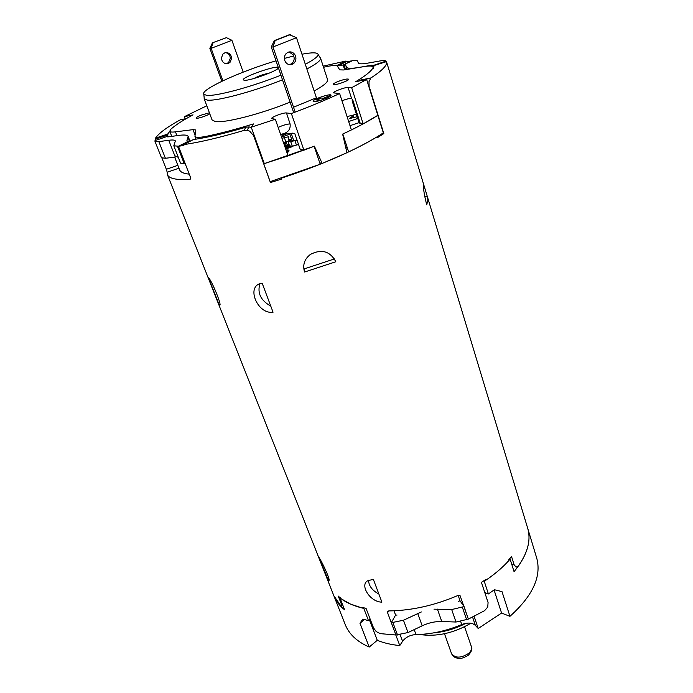 <?xml version="1.0" encoding="UTF-8"?>
<svg xmlns="http://www.w3.org/2000/svg" width="693" height="693" viewBox="0 0 693 693"><rect width="100%" height="100%" fill="white"/><g stroke="black" fill="none" stroke-linecap="round" stroke-linejoin="round"><path stroke-width="1.04" d="M287.197 152.737L286.226 149.957M285.88 148.952L284.702 145.582M284.321 144.49L283.68 142.645M288.539 151.628L287.959 149.957M287.422 148.415L286.244 145.045M285.88 143.988L285.23 142.108M284.554 142.342L285.204 144.205M285.577 145.279L286.755 148.648M287.197 149.913L287.976 152.157M288.955 147.878L287.777 144.499L288.946 147.878M286.096 141.805L286.469 142.879M287.119 144.733L288.288 148.111M288.73 144.482L289.804 147.574M290.913 146.024L291.268 147.046M291.528 146.951L291.233 146.084M292.004 146.786L291.796 146.188M290.012 147.496L288.981 144.525M290.506 147.323L289.995 145.859M288.444 148.051L287.266 144.681M286.538 142.585L286.252 141.753M288.054 152.088L287.292 149.913M286.841 148.614L285.663 145.244M285.291 144.179L284.641 142.308M288.487 151.68L287.881 149.948M287.352 148.432L286.183 145.062M285.811 144.014L285.161 142.134M287.084 152.815L286.088 149.974M285.75 148.995L284.572 145.625M284.191 144.534L283.55 142.689M340.194 597.635L339.925 597.851C346.015 602.607 353.976 606.124 363.782 608.402L364.327 607.952M483.489 581.02L484.251 581.297C494.707 574.367 503.335 566.978 510.117 559.112L509.537 558.922M339.925 597.851L344.638 609.849C339.535 605.751 335.932 601.039 333.827 595.711L341.424 606.773L341.848 606.531L341.294 603.854L338.227 596.049L341.077 598.717L350.45 604.053L361.98 607.969L361.737 607.354L366.017 608.307L373.527 627.884L376.238 631.6L380.258 633.636L395.92 634.996L387.604 612.785L388.643 610.949M364.449 619.585L359.962 623.258L369.204 647.054C357.025 641.649 349.047 634.182 345.261 624.636L167.411 174.653L167.195 172.245L178.976 168.2M359.962 623.258L362.829 619.092L368.494 620.651L363.782 608.402M458.497 601.394L459.987 600.727L464.076 606.592L468.347 619.109L484.606 610.663L487.759 606.999L488.071 602.529L481.418 582.354L485.966 579.374L486.174 580.006C495.14 573.882 502.694 567.402 508.835 560.568L508.636 559.935L511.547 556.54L514.102 564.708L516.068 567.143L518.494 565.947C527.997 552.13 531.063 539.544 527.676 528.205C531.531 541.311 526.992 555.795 514.059 571.656L510.117 559.112M427.503 197.158L427.867 200.138L426.732 204.825C424.393 195.591 423.336 189.241 423.553 185.802C423.622 184.797 423.96 185.334 424.558 187.405L536.685 557.978C541.744 576.316 532.83 595.763 509.953 616.328L502.001 591.631L494.412 589.726L488.4 593.944L484.251 581.297M369.204 647.054L377.278 640.297C383.801 642.991 391.294 644.741 399.774 645.564L402.581 641.276C405.708 637.179 410.178 634.944 415.991 634.563C431.107 634.312 446.361 630.976 461.737 624.549C467.654 622.357 472.202 622.643 475.372 625.398L478.213 628.499L501.567 613.054L509.953 616.328M369.438 619.871L377.278 640.297M395.807 634.987L399.774 645.564M478.213 628.499L474.116 616.354M494.066 589.977L501.567 613.054M433.775 632.865C444.889 631.869 455.57 628.69 465.826 623.336M470.85 623.232C453.586 633.272 436.443 637.014 419.438 634.459M488.4 593.944L484.788 592.584M370.209 619.239L368.494 620.651M173.813 145.781L180.561 163.141L185.23 163.765L178.447 146.232L188.843 141.103L186.815 141.025L188.149 136.4C187.474 134.97 184.243 134.65 178.456 135.438L168.546 136.833L167.342 136.365L155.024 140.601L154.946 141.242L158.853 141.623L168.745 140.272C172.704 139.752 174.913 139.977 175.372 140.965L173.813 145.781L178.447 146.232L190.263 176.767L190.506 178.629L189.691 179.452L185.17 179.634C174.671 179.73 168.754 178.066 167.411 174.653M167.533 136.859L167.342 136.365L167.533 136.859M154.946 141.242L161.46 157.744L165.402 158.264L175.303 157.094L168.745 140.272M373.934 66.034L373.501 65.402L373.934 66.814L373.501 65.402L385.923 61.123L373.501 65.402L371.413 65.246L359.745 67.299C351.594 68.694 347.15 68.607 346.413 67.065L345.582 64.882L343.148 64.969L352.382 60.733C355.396 60.239 357.077 60.291 357.423 60.88L358.402 63.011C359 64.068 362.153 64.102 367.87 63.115L379.547 61.027C382.96 60.43 385.013 60.395 385.724 60.941L386.226 61.469M323.172 66.13L345.53 61.123L345.781 61.92L351.394 60.897L343.148 64.969L344.681 69.785L343.148 64.969L338.132 65.87L337.881 65.064L335.507 65.523M460.1 595.711L468.347 619.109L456.011 622.028L441.77 621.508C435.247 621.344 428.716 622.773 422.193 625.814L408.012 632.553L395.92 634.996L391.32 622.712L395.582 615.072L397.028 615.072M464.076 606.592L451.689 609.545L434.009 609.173M421.344 611.954L403.465 620.235L391.32 622.712M373.189 68.858L373.839 65.601M373.839 65.592L386.495 61.616C387.543 65.099 382.354 70.539 370.928 77.937L359.901 80.189M346.162 149.333L347.574 148.64M251.386 127.581L249.185 126.94L246.058 127.157L243.823 130.475L246.977 130.241L249.645 131.107L253.612 135.655L254.036 134.988M243.823 130.475C219.716 137.595 199.627 142.325 183.558 144.655L193.39 139.579C207.553 137.483 225.112 133.342 246.058 127.157M183.558 144.655L183.896 145.539L178.447 146.232L188.843 141.103L190.939 140.844M393.996 610.793L395.582 615.072M459.987 600.727L458.168 595.408M381.912 602.13C370.296 602.217 359.667 585.394 367.463 580.855L373.336 579.296L381.912 602.13M273.059 312.214C257.424 314.691 245.608 285.845 261.356 283.394L262.179 283.238L273.059 312.214M304.565 272.037C302.469 264.925 304.435 259.035 310.464 254.366C321.673 248.744 330.128 251.204 335.828 261.746L304.565 272.037L303.681 266.502M369.144 87.526L368.988 81.67L370.928 77.937M369.456 87.465L383.818 133.593L377.65 137.543L377.373 136.668C352.763 151.421 320.642 165.289 281.003 178.292L281.315 179.175L270.435 182.554L253.612 135.655M460.637 596.474L459.546 595.408L457.813 595.53C434.502 605.474 411.564 610.602 388.998 610.914L387.716 611.469L387.604 612.785M345.781 61.92L338.132 65.87M318.797 557.085C322.695 562.881 331.782 582.804 328.413 580.31L318.797 557.085M208.281 277.382C211.989 280.708 223.363 308.844 219.17 304.781L208.281 277.382M177.858 165.324L166.346 169.283L161.963 158.177M169.811 131.358L167.671 134.078L167.992 134.91L167.342 136.365L155.024 140.601L155.838 138.946L155.518 138.124C158.792 133.229 167.065 127.122 180.353 119.776L186.365 118.564M182.094 119.43L180.353 119.776M166.346 169.283L167.195 172.245M179.556 169.698L179.634 169.898C180.518 172.176 183.723 173.596 189.25 174.142M167.992 134.91L155.838 138.946M328.751 578.213L327.391 578.828M219.82 304.262L219.023 304.582M378.863 594.014C372.271 590.54 368.823 585.949 368.52 580.24M270.764 306.089C260.767 300.511 257.146 293.078 259.892 283.818M427.113 196.102L424.783 196.777M334.511 258.905L304.314 268.858M362.422 607.518L361.98 607.969M486.174 580.006L485.559 579.651M337.881 65.064L345.53 61.123M155.518 138.124L167.671 134.078M381.696 133.94L383.818 133.593M270.435 182.554L271.006 181.393M288.981 141.051L285.845 141.892L284.355 137.604L288.86 136.738L288.496 139.336L291.866 139.908M291.892 139.995L288.019 141.398L289.535 145.773L292.342 146.292L298.544 144.482M291.874 64.484L293.979 63.202C296.18 60.707 296.5 57.9 294.941 54.79C293.269 52.321 291.095 51.421 288.418 52.096L286.183 53.5C284.078 56.012 283.801 58.784 285.36 61.824C287.041 64.284 289.215 65.168 291.874 64.484M290.133 64.458L292.229 63.184C294.421 60.689 294.742 57.9 293.182 54.799L289.102 51.932M295.183 112.101L272.99 46.951L296.5 37.717L289.466 34.685L274.35 40.592L275.147 40.566L272.99 46.951L271.292 46.985L274.35 40.592M290.28 34.65L275.147 40.566M296.5 37.717L316.406 97.782L293.529 107.224M293.702 112.656L271.292 46.985M296.899 139.709L293.858 140.991L292.134 140.696L289.596 133.342M293.858 140.991L291.199 133.29M295.114 140.462L296.119 140.636L296.422 139.908M296.344 144.82L294.88 140.558M292.342 146.292L290.817 141.892L293.46 140.922M288.019 141.398L290.817 141.892M285.845 141.892L283.498 142.706M281.999 138.418L284.355 137.604M289.085 141.017L288.496 139.336M353.032 115.74L354.028 117.481M221.362 58.117C222.055 62.301 224.307 64.102 228.136 63.539L229.989 62.431L231.661 58.229C230.994 54.063 228.742 52.244 224.904 52.789L222.938 54.002L221.362 58.117M226.819 63.522L228.664 62.413L230.336 58.229C230.033 55.119 228.465 53.248 225.623 52.625M222.903 80.778L211.14 48.328L209.866 48.363L212.448 42.819L226.403 37.656L212.448 42.819M226.403 37.656L231.904 40.315L211.14 48.328L213.046 42.801M231.904 40.315L243.182 72.141M221.821 81.289L209.866 48.363M337.604 81.67C334.624 82.917 333.142 83.836 333.151 84.433C333.255 86.14 349.497 80.665 348.605 79.219C347.236 78.604 343.563 79.418 337.604 81.67M209.399 112.786L200.961 115.203C197.722 116.545 196.093 117.515 196.067 118.105C196.093 119.291 207.129 115.792 209.762 113.756M321.275 100.164L320.348 100.442M315.454 101.55L319.404 99.922L316.788 99.697L320.85 98.016L323.492 98.224L329.348 95.807L330.769 95.79M317.16 100.849L316.788 99.697M329.851 96.509L326.031 98.432M327.728 97.67C330.033 96.544 331.141 95.721 331.055 95.192C330.821 93.131 312.058 99.515 313.106 101.299C315.367 102.027 320.244 100.823 327.728 97.67M290.107 102.105C260.473 114.198 224.255 123.406 215.099 121.483L212.023 119.846L204.175 98.727L207.172 100.087C216.19 101.49 252.573 91.857 282.51 79.851M306.852 68.971C316.147 64.068 320.746 60.56 320.642 58.429L327.564 79.617C328.179 81.947 323.709 85.75 314.163 91.026M320.59 58.186L320.045 57.493M204.175 97.843L204.175 98.727M280.916 75.191C251.481 86.98 215.523 96.613 206.644 95.339L203.82 94.274C199.939 89.787 240.454 71.327 276.013 60.819M284.355 58.411L293.754 55.986M301.966 54.219C312.222 52.304 317.602 52.391 318.113 54.478C318.191 56.454 313.92 59.719 305.301 64.276M244.378 80.293C250.199 81.003 280.119 69.872 278.231 67.715C277.945 64.492 241.519 77.174 243.295 79.877L244.378 80.293M281.557 137.153L289.873 134.139M323.553 67.282L324.411 67.074C331.973 65.35 336.287 65.047 337.344 66.173L339.787 69.872L343.572 69.967L363.972 66.623C369.542 65.731 372.583 65.878 373.103 67.065L372.921 67.992C370.894 71.492 365.124 76.074 355.613 81.739L366.64 79.496L377.806 115.324L363.167 123.891L351.663 87.682L348.085 87.474C344.975 87.145 332.831 91.684 333.628 92.888L339.631 93.538C325.268 100.234 309.173 106.904 291.372 113.522L286.469 112.95C283.619 112.431 270.772 117.308 271.647 118.59L275.329 119.274L288.097 155.89L264.302 163.626L251.247 127.191L253.395 123.917C236.01 129.305 220.443 133.411 206.696 136.252C199.549 137.673 195.634 137.69 194.932 136.296L195.85 129.963L193 129.643L175.485 131.852C172.029 132.276 170.123 132.068 169.759 131.228L170.92 129.158C175.537 125.017 182.909 120.261 193.044 114.882L184.416 116.641L185.23 118.798M174.766 155.734L178.318 157.372M275.329 119.274L251.247 127.191M286.469 112.95L290.081 123.926C290.714 129.132 288.288 132.441 282.805 133.853L280.7 134.676M339.631 93.538L351.377 129.938L342.628 134.104L346.942 152.72L322.158 163.444L314.362 146.162L303.915 150.19L300.268 149.506L294.837 133.697L293.078 133.42C290.48 133.056 286.365 133.506 280.734 134.78M319.464 162.032L320.305 163.063L322.158 163.444M303.915 150.19L291.372 113.522M345.703 147.366L347.08 147.115M351.377 129.938L363.167 123.891L359.199 122.999L352.772 102.859M341.961 100.762C346.162 99.168 349.359 98.371 351.559 98.371L352.884 100.268C352.035 99.714 351.957 100.459 352.659 102.521M347.072 116.589L356.419 114.284M287.396 133.558L282.276 135.707L283.342 134.225M366.64 79.496L351.663 87.682M184.416 116.641L206.791 105.778M286.763 141.589L286.252 143.867L284.139 144.551M357.198 116.727L349.696 118.512L354.106 114.847M294.447 145.521L285.698 149.012M284.52 145.643L289.111 144.551M359.095 122.661L350 125.667M348.666 121.535L357.753 118.46M286.036 149.974L288.167 149.991C289.613 150.372 289.232 151.325 287.032 152.85M264.102 163.089L263.747 163.791L314.137 146.258L288.097 155.89M377.806 115.324L383.35 132.848C374.376 138.851 362.811 145.209 348.648 151.923L342.81 134.018C357.103 127.382 368.797 121.128 377.876 115.272L377.789 115.289M264.302 163.626L263.747 163.791L270.157 181.653L320.209 164.224L314.137 146.258M269.014 73.25C263.695 74.16 258.68 75.909 253.95 78.491M468.78 653.282C471.162 651.048 472.037 648.83 471.396 646.656C472.539 648.943 471.552 651.758 468.425 655.093C461.027 659.693 459.364 658.177 457.111 658.099C454.634 657.657 452.763 656.15 451.507 653.577C455.336 658.376 461.088 658.272 468.78 653.282M472.574 617.116L475.372 625.398M400.19 634.857L402.581 641.276M460.75 621.673L461.737 624.549M414.18 629.625L415.991 634.563M189.458 141.025L188.098 137.474M165.402 158.264L158.853 141.623M184.295 163.843L177.512 146.336M373.899 67.056L373.336 65.229M371.717 66.207L371.413 65.246M347.15 69.378L346.413 67.065M347.02 69.404L345.582 64.882M345.556 69.638L344.023 64.821M462.404 607.337L466.675 619.854M451.689 609.545L456.011 622.028M437.404 609.112L441.77 621.508M417.732 613.478L422.193 625.814M403.465 620.235L408.012 632.553M392.948 622.721L397.539 635.013M190.272 179.149L189.691 179.452M514.102 564.708L511.763 564.353M342.099 603.369L341.294 603.854M193 129.643L195.036 134.988M175.485 131.852L176.949 135.655M207.034 137.145L206.696 136.252M278.17 127.425C282.822 125.268 286.798 124.108 290.081 123.926M292.922 132.969L293.078 133.42M348.085 87.474L351.559 98.371M352.884 100.268L360.299 123.545M444.499 633.723L451.507 653.577M464.553 626.741L471.396 646.656M189.899 140.974L188.149 136.4M386.495 61.616L424.558 187.405M328.958 580.058L328.413 580.31M219.811 304.522L219.17 304.781M359.476 80.509L370.504 78.257M246.985 130.232L249.185 126.923M293.979 63.202L292.229 63.184M228.664 62.413L229.989 62.431M203.82 94.274L204.288 98.952M318.113 54.478L320.642 58.429M169.759 131.228L171.76 136.382M194.932 136.296L196.024 139.172M174.671 157.164L179.712 170.106M373.103 67.065L373.484 68.286"/></g></svg>
